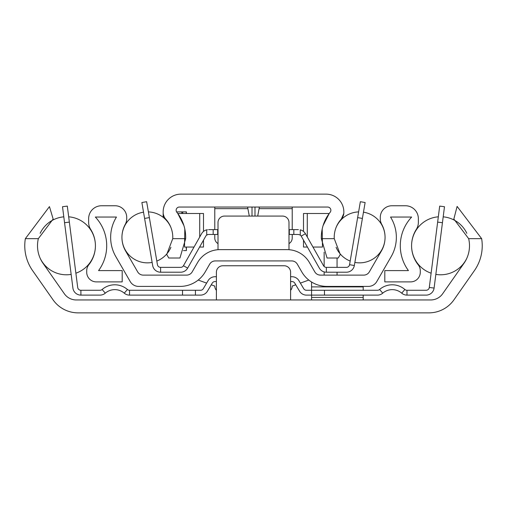 <?xml version="1.0" encoding="UTF-8"?>
<svg xmlns="http://www.w3.org/2000/svg" width="507" height="507" viewBox="0 0 507 507"><rect width="100%" height="100%" fill="white"/><g stroke="black" fill="none" stroke-linecap="round" stroke-linejoin="round"><path stroke-width="0.76" d="M43.051 263.336A30.648 30.648 0 0 1 38.342 238.658L25.35 238.658A43.393 43.393 0 0 0 32.613 270.643L53.02 299.789A30.648 30.648 0 0 0 78.129 312.863L428.871 312.863A30.648 30.648 0 0 0 453.98 299.789L474.387 270.643A43.393 43.393 0 0 0 481.65 238.658L468.658 238.658A30.648 30.648 0 0 1 463.949 263.336L442.643 293.768A14.519 14.519 0 0 1 430.747 299.954L76.253 299.954A14.519 14.519 0 0 1 64.357 293.768L43.051 263.336M25.35 238.658L49.452 206.603L53.153 219.03L38.342 238.658M468.658 238.658L453.847 219.03L457.111 206.4L481.65 238.658M290.6 299.954L290.6 272.215A6.452 6.452 0 0 0 284.148 265.757L222.852 265.757A6.452 6.452 0 0 0 216.4 272.215L216.4 299.954M266.308 299.954L240.692 299.954M311.571 282.019L311.571 299.954M324.15 275.117L324.15 271.904M324.15 266.505L324.15 252.169M337.06 275.117L337.06 272.215M337.06 267.373L337.06 258.019M363.189 295.118L363.189 299.954M363.189 286.404L363.189 290.277M69.358 222.11L64.554 222.719L62.513 206.723L67.311 206.108L77.704 287.463A3.226 3.226 0 0 0 80.905 290.277L100.025 290.277A3.226 3.226 0 0 0 102.129 289.497A19.355 19.355 0 0 1 127.422 289.497A3.226 3.226 0 0 0 129.526 290.277L182.526 290.277L182.526 295.118L129.526 295.118L129.526 290.277M64.554 222.719L72.907 288.071A8.068 8.068 0 0 0 80.905 295.118L100.025 295.118A8.068 8.068 0 0 0 105.291 293.16A14.519 14.519 0 0 1 124.259 293.16A8.068 8.068 0 0 0 129.526 295.118M216.4 281.569L215.006 281.569A3.226 3.226 0 0 0 212.237 283.14L207.452 291.176A8.068 8.068 0 0 1 200.525 295.118L182.526 295.118M216.4 276.727L215.006 276.727A8.068 8.068 0 0 0 208.079 280.669L203.294 288.705A3.226 3.226 0 0 1 200.525 290.277L182.526 290.277M290.6 276.727L291.994 276.727A8.068 8.068 0 0 1 298.921 280.669L303.706 288.705A3.226 3.226 0 0 0 306.475 290.277L324.474 290.277L324.474 295.118L306.475 295.118A8.068 8.068 0 0 1 299.548 291.176L294.763 283.14A3.226 3.226 0 0 0 291.994 281.569L290.6 281.569M324.474 295.118L377.474 295.118A8.068 8.068 0 0 0 382.741 293.16A14.519 14.519 0 0 1 401.709 293.16A8.068 8.068 0 0 0 406.975 295.118L426.095 295.118A8.068 8.068 0 0 0 434.093 288.071L444.487 206.723L439.689 206.108L437.642 222.11L442.446 222.719M324.474 290.277L377.474 290.277A3.226 3.226 0 0 0 379.578 289.497A19.355 19.355 0 0 1 404.871 289.497A3.226 3.226 0 0 0 406.975 290.277L426.095 290.277A3.226 3.226 0 0 0 429.296 287.463L437.642 222.11M438.321 216.812A29.038 29.038 0 0 0 411.583 245.73M411.583 245.781A29.038 29.038 0 0 0 431.121 273.197M435.843 274.395A29.038 29.038 0 0 0 466.858 258.183M443.194 216.838A29.038 29.038 0 0 1 466.852 233.321M63.806 216.838A29.038 29.038 0 0 0 40.148 233.321M40.142 258.183A29.038 29.038 0 0 0 71.157 274.395M68.679 216.812A29.038 29.038 0 0 1 95.417 245.73M95.417 245.781A29.038 29.038 0 0 1 75.879 273.197M125.28 224.328A11.617 11.617 0 0 0 126.712 218.745L126.712 217.37A11.617 11.617 0 0 0 115.095 205.753L101.546 205.753A12.903 12.903 0 0 0 88.643 218.656L88.643 222.427A12.903 12.903 0 0 0 90.652 229.341A30.648 30.648 0 0 1 88.801 264.781A9.677 9.677 0 0 0 86.71 270.789L86.71 272.215A9.677 9.677 0 0 0 96.387 281.892L122.193 281.892L122.193 270.599L98.561 270.599A41.942 41.942 0 0 0 95.341 217.047L116.464 217.047A38.393 38.393 0 0 0 115.792 256.567L130.223 281.569A9.677 9.677 0 0 0 138.607 286.404L180.08 286.404A29.038 29.038 0 0 0 205.227 271.891L209.695 264.147A6.452 6.452 0 0 1 215.285 260.921L291.715 260.921A6.452 6.452 0 0 1 297.305 264.147L301.773 271.891A29.038 29.038 0 0 0 326.92 286.404L368.393 286.404A9.677 9.677 0 0 0 376.777 281.569L391.208 256.567A38.393 38.393 0 0 0 390.536 217.047L411.659 217.047A41.942 41.942 0 0 0 408.439 270.599L384.807 270.599L384.807 281.892L410.613 281.892A9.677 9.677 0 0 0 420.29 272.215L420.29 270.789A9.677 9.677 0 0 0 418.199 264.781A30.648 30.648 0 0 1 416.348 229.341A12.903 12.903 0 0 0 418.357 222.427L418.357 218.656A12.903 12.903 0 0 0 405.454 205.753L391.905 205.753A11.617 11.617 0 0 0 380.288 217.37L380.288 218.745A11.617 11.617 0 0 0 381.72 224.328A27.099 27.099 0 0 1 381.429 250.921L369.324 271.891A6.452 6.452 0 0 1 363.734 275.117L320.399 275.117A6.452 6.452 0 0 1 314.809 271.891L309.409 262.531A25.806 25.806 0 0 0 287.057 249.628L219.943 249.628A25.806 25.806 0 0 0 197.591 262.531L192.191 271.891A6.452 6.452 0 0 1 186.601 275.117L143.266 275.117A6.452 6.452 0 0 1 137.676 271.891L125.571 250.921A27.099 27.099 0 0 1 125.28 224.328M187.394 275.067L186.601 275.117M180.08 286.404L181.17 286.385M183.578 286.195L184.193 286.113M184.84 286.011L186.113 285.771M189.903 284.693L191.069 284.25M192.14 283.787L193.066 283.343M215.285 260.921L214.284 260.997A6.452 6.452 0 0 0 213.384 261.206L212.617 261.498A6.452 6.452 0 0 0 212.503 261.549L212.027 261.802A6.452 6.452 0 0 0 211.685 262.018L211.685 262.018M211.558 262.106A6.452 6.452 0 0 0 209.695 264.147M297.305 264.147A6.452 6.452 0 0 0 294.973 261.802L294.491 261.549A6.452 6.452 0 0 0 294.39 261.498L293.623 261.206A6.452 6.452 0 0 0 292.723 260.997L291.715 260.921M308.788 280.054L300.378 283.115M295.752 284.795L292.216 286.081A6.452 6.452 0 0 1 290.6 290.353M216.4 290.353A6.452 6.452 0 0 1 214.784 286.081L211.248 284.795M206.622 283.115L198.212 280.054M212.61 261.498L213.384 261.206M212.027 261.802L212.503 261.549L212.027 261.802M294.39 261.498L293.623 261.206M294.497 261.549L294.973 261.802M294.136 250.616L293.388 250.42L294.136 250.616M291.519 250.014L290.53 249.862L291.519 250.014M266.289 249.628L240.711 249.628M288.99 249.704L288.99 222.529A6.452 6.452 0 0 0 282.538 216.077L224.462 216.077A6.452 6.452 0 0 0 218.01 222.529L218.01 249.704M219.379 249.634L219.943 249.628M216.47 249.862L215.006 250.103L216.47 249.862M213.77 250.376L212.896 250.61M212.801 250.635L213.181 250.528M214.442 250.224L216.026 249.926M313.934 283.343L314.853 283.781M315.924 284.243L316.317 284.402M317.084 284.693L318.314 285.105M320.874 285.771L321.444 285.885M322.16 286.011L323.415 286.195M325.83 286.385L326.92 286.404M320.399 275.117L318.821 274.921M149.369 217.611L144.596 218.428L141.878 202.527L146.643 201.71L157.436 264.692A3.226 3.226 0 0 0 160.611 267.373L180.644 267.373A3.226 3.226 0 0 0 183.452 265.738L201.583 233.714A8.068 8.068 0 0 1 206.723 229.848L207.439 229.709M144.596 218.428L152.664 265.51A8.068 8.068 0 0 0 160.611 272.215L180.644 272.215A8.068 8.068 0 0 0 187.66 268.121L205.791 236.104A3.226 3.226 0 0 1 206.723 235.071L207.705 234.595M208.155 234.494L206.723 235.071L206.723 229.848M218.01 229.627L217.687 229.627L217.687 234.468L208.599 234.468M217.687 229.627L208.599 229.627M298.401 234.468L300.277 235.071L298.401 234.468L288.99 234.468M217.687 234.468L218.01 234.468M298.401 229.627L289.313 229.627L289.313 234.468M288.99 229.627L289.313 229.627M300.277 229.848A8.068 8.068 0 0 1 305.417 233.714L323.548 265.738A3.226 3.226 0 0 0 326.356 267.373L346.389 267.373A3.226 3.226 0 0 0 349.564 264.692L360.357 201.71L365.122 202.527L354.336 265.51A8.068 8.068 0 0 1 346.389 272.215L326.356 272.215A8.068 8.068 0 0 1 319.34 268.121L301.209 236.104A3.226 3.226 0 0 0 300.277 235.071L300.258 229.842M354.868 262.417A25.489 25.489 0 0 0 385.06 237.371A25.489 25.489 0 0 0 363.468 212.18M358.607 211.901A25.489 25.489 0 0 0 336.103 227.447M350.185 261.067A25.489 25.489 0 0 1 336.103 247.296M170.897 227.447A25.489 25.489 0 0 0 148.393 211.901M143.532 212.18A25.489 25.489 0 0 0 121.94 237.371A25.489 25.489 0 0 0 152.132 262.417M170.897 247.296A25.489 25.489 0 0 1 156.815 261.067M165.7 219.1A27.099 27.099 0 0 1 172.754 238.658L185.663 238.658A40.002 40.002 0 0 0 176.848 212.294A3.226 3.226 0 0 1 179.364 207.046L327.636 207.046A3.226 3.226 0 0 1 330.152 212.294A40.002 40.002 0 0 0 321.337 238.658L334.246 238.658A27.099 27.099 0 0 1 341.3 219.1A9.677 9.677 0 0 0 343.835 212.572L343.835 211.882A17.745 17.745 0 0 0 326.09 194.137L180.91 194.137A17.745 17.745 0 0 0 163.165 211.882L163.165 212.572A9.677 9.677 0 0 0 165.7 219.1L164.845 218.023M185.663 238.658L179.947 258.019L168.774 258.019L166.714 254.457L172.754 238.658M334.246 238.658L340.286 254.457L338.226 258.019L327.053 258.019L321.337 238.658M184.523 246.953L184.808 229.025M183.902 225.558L177.78 213.498L199.714 213.498L199.714 237.016M323.098 225.558L329.22 213.498L303.503 213.498L303.503 231.452M203.497 231.452L203.497 213.498L199.714 213.498M341.3 219.1L343.79 213.498M180.91 194.137L201.881 194.137M257.708 216.077L259.381 207.046M292.216 207.046L292.216 229.627M214.784 207.046L214.784 208.656L247.891 208.656L247.619 207.046M292.216 234.468L292.216 238.017A6.452 6.452 0 0 1 288.99 243.601M218.01 243.601A6.452 6.452 0 0 1 214.784 238.017L214.784 234.468M214.784 229.627L214.784 208.656M249.292 216.077L247.891 208.656M179.364 207.046A3.226 3.226 0 0 0 176.138 210.272M186.177 213.498L186.399 211.882L176.569 211.882M186.177 247.048L186.399 250.597L183.439 250.597M168.058 222.079L167.779 221.679M163.21 213.498L163.374 214.556M163.387 214.632L164.192 216.907M322.192 229.025L322.477 246.934M307.407 247.048L303.503 247.048L303.503 240.16M322.503 247.048L312.965 247.048M203.497 240.16L203.497 247.048L199.593 247.048M194.035 247.048L184.51 247.048M363.189 297.438L311.571 297.438M363.189 286.899L311.571 286.899M80.905 295.118L80.905 290.277M105.291 293.16L102.129 289.497M124.259 293.16L127.422 289.497M195.429 290.277L195.429 295.118M382.741 293.16L379.578 289.497M401.709 293.16L404.871 289.497M434.093 288.071L429.296 287.463M406.975 295.118L406.975 290.277M160.611 272.215L160.611 267.373M187.66 268.121L183.452 265.738M213.174 229.627L213.174 234.468M293.826 229.627L293.826 234.468M301.209 236.104L305.417 233.714M354.336 265.51L349.564 264.692M326.356 272.215L326.356 267.373M357.631 217.611L362.404 218.428M254.989 216.077L254.989 207.046M252.011 216.077L252.011 207.046M259.109 208.656L292.216 208.656M163.387 214.638L163.387 217.503M181.804 211.882L181.804 213.498M182.729 211.882L182.729 213.498M307.286 213.498L307.286 237.016M163.165 211.882L163.165 217.326M186.399 211.882L186.399 213.498M186.399 247.048L186.399 250.597"/></g></svg>
